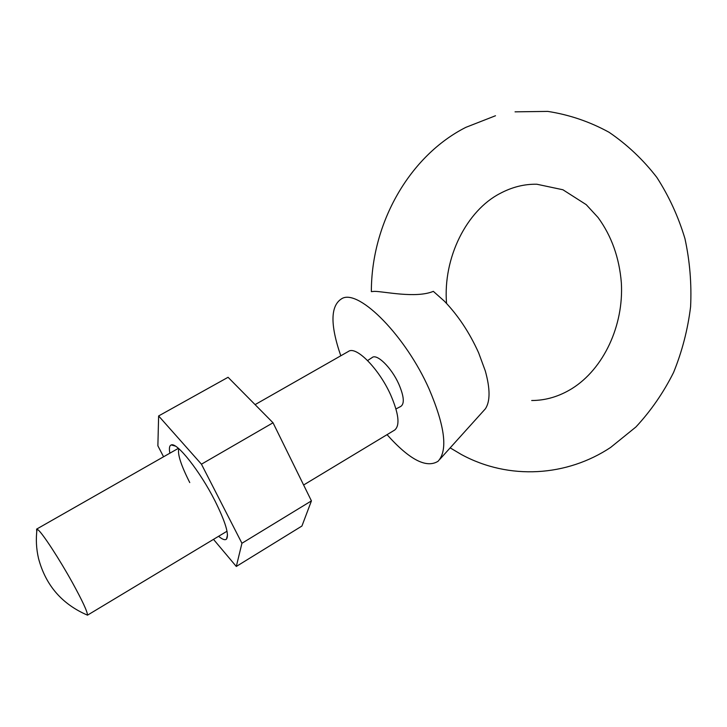 <?xml version="1.0" encoding="UTF-8"?>
<svg xmlns="http://www.w3.org/2000/svg" width="727" height="727" viewBox="0 0 727 727"><rect width="100%" height="100%" fill="white"/><g stroke="black" fill="none" stroke-linecap="round" stroke-linejoin="round"><path stroke-width="1.09" d="M400.277 406.638L400.741 406.466C404.694 403.785 404.03 396.297 398.76 383.992C391.426 367.553 376.768 353.24 372.079 357.593L371.706 357.911M439.89 459.255L485.418 408.765C490.289 401.295 490.243 388.672 485.282 370.879L478.63 352.813C469.551 332.675 458.137 315.463 444.397 301.178L433.337 291.354C415.871 298.688 383.511 291.318 374.487 291.363L371.352 291.627C371.37 222.353 410.073 155.542 465.88 127.334L495.496 115.747M255.095 404.621L348.551 351.368C356.166 345.743 378.876 368.689 390.526 394.588C398.787 413.618 400.177 425.431 394.697 430.039L303.622 485M36.741 531.728L36.604 529.12L38.186 529.919C42.938 533.863 59.596 559.436 72.436 582.672C82.469 600.938 87.485 611.77 87.504 615.16L227.015 531.228M340.79 355.794C329.84 324.033 330.412 304.849 342.49 298.261C359.756 289.655 405.884 336.347 429.139 389.081C445.006 426.385 447.986 450.449 438.081 461.254C426.44 468.579 409.428 459.709 387.037 434.655M169.864 453.185C168.946 448.332 169.409 445.587 171.263 444.951C176.843 441.989 199.961 471.141 214.892 500.676C225.479 521.977 229.341 534.79 226.488 539.107C225.025 540.406 222.398 539.47 218.618 536.299M213.511 539.379L236.302 566.46L241.937 543.269L201.443 464.19L273.025 422.778L228.069 377.286L158.622 415.953L157.877 445.815L163.566 456.774M201.443 464.19L158.622 415.953M236.302 566.46L301.932 526.03L311.429 500.885L273.025 422.778M241.937 543.269L311.429 500.885M178.787 448.668C177.379 454.048 181.041 465.353 189.756 482.564M400.741 406.466L395.97 408.938M446.542 303.413C442.834 257.385 466.916 210.603 499.894 193.555C511.999 187.075 524.331 183.976 536.889 184.24L562.916 189.765L586.226 204.65L598.085 217.546C611.571 236.039 619.322 257.785 621.349 282.785C623.893 325.678 603.455 368.962 572.031 388.554C559.199 396.488 545.759 400.477 531.701 400.522M515.052 111.84L547.794 111.404C569.414 114.766 589.833 121.727 609.062 132.278C627.237 144.655 643.168 159.704 656.844 177.415C669.022 196.326 678.391 216.737 684.952 238.647C689.823 261.057 691.704 283.757 690.595 306.749C687.787 329.558 682.108 351.468 673.566 372.478C663.469 392.662 650.919 410.819 635.916 426.976L610.625 447.441C567.105 476.367 509.345 480.538 461.4 454.529L450.177 447.868M372.079 357.593L367.598 360.556M37.041 529.129C35.768 539.016 36.268 548.821 38.54 558.518C45.674 585.308 61.995 604.192 87.504 615.16M36.604 529.12L178.397 448.332M227.496 534.945L226.488 539.107M175.38 446.096L171.263 444.951"/></g></svg>

